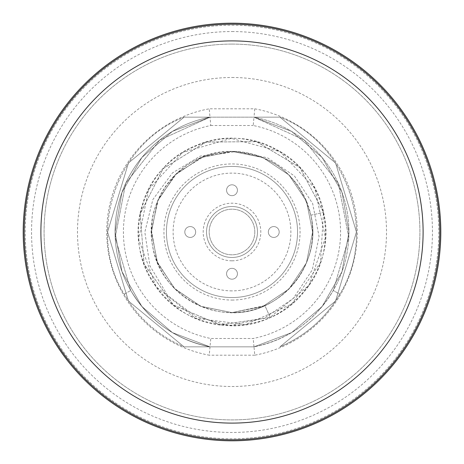 <?xml version="1.0" encoding="UTF-8"?>
<svg xmlns="http://www.w3.org/2000/svg" width="464" height="464" viewBox="0 0 464 464"><rect width="100%" height="100%" fill="white"/><g stroke="black" fill="none" stroke-linecap="round" stroke-linejoin="round"><path stroke-width="0.35" stroke-dasharray="2.32 1.74" d="M229.686 325.589C286.914 328.953 336.371 270.999 324.063 215.012C315.578 158.311 248.698 121.835 196.434 145.4C142.697 165.37 120.756 238.322 154.57 284.618C186.453 335.478 267.444 339.364 304.042 291.781C342.125 248.93 327.265 174.215 275.68 149.199C225.916 120.744 155.846 150.661 141.984 206.289C124.375 260.849 168.072 323.257 225.353 325.38C285.041 331.847 338.239 270.669 323.553 212.46L300.063 167.724L256.743 141.711L206.213 142.007L163.195 168.519L140.227 213.527L143.991 263.917L173.397 305.005L219.878 324.829L269.886 317.608L308.862 285.447L325.444 237.713L314.801 188.314L280.036 151.647L231.275 138.388L182.729 152.401L148.532 189.602L138.655 239.157L155.974 286.624L195.437 318.182L245.56 324.632L291.723 304.088L320.491 262.549L323.478 212.106L299.814 167.458L256.395 141.619L205.865 142.106L162.951 168.78L140.157 213.881L144.113 264.254L173.681 305.231L220.238 324.875L270.216 317.457L264.903 305.573A80.597 80.597 0 0 0 232 151.403C183.75 149.831 142.773 198.551 152.598 245.827C159.5 295.986 219.443 327.88 264.903 305.573L232 312.597L262.839 306.46L288.991 288.991L306.46 262.844L312.597 232L306.46 201.156L288.991 175.009L262.839 157.54L232 151.403L201.156 157.54L175.009 175.009L157.54 201.156L151.403 232L157.54 262.844L175.009 288.991L201.156 306.46L232 312.597L201.156 306.46L175.009 288.991L157.54 262.844L151.403 232L157.54 201.156L175.009 175.009L201.161 157.54L232 151.403L201.156 157.54L175.009 175.009L157.54 201.156L151.403 232L157.54 262.844L175.009 288.991L201.156 306.46L232 312.597L201.156 306.46L175.009 288.991L157.54 262.844L151.403 232L157.54 201.156L175.009 175.009L201.156 157.54L232 151.403L262.839 157.54L288.991 175.009L306.46 201.156L312.597 232L306.46 262.844L288.991 288.991L262.839 306.46L232 312.597L262.839 306.46L288.991 288.991L306.46 262.844L312.597 232L306.46 201.156L288.991 175.009L262.839 157.54L232 151.403C273.238 154.17 299.512 175.427 310.822 215.18C299.512 175.427 273.238 154.17 232 151.403L262.839 157.54L288.991 175.009L306.46 201.156L312.597 232L306.46 262.844L288.991 288.991L262.839 306.46L232 312.597C281.422 314.279 322.782 263.158 310.822 215.18C322.782 263.158 281.422 314.279 232 312.597L262.844 306.46L288.991 288.991L306.46 262.844L312.597 232L306.46 201.156L288.991 175.009L262.844 157.54L232 151.403L200.28 156.113L172.411 172.944L152.847 199.584L144.832 232.151L149.895 265.791L167.562 295.406L195.472 316.454L229.686 325.589L264.306 318.159L293.219 298.526L312.33 269.822L319.052 236.483L312.672 203.563L294.454 175.978L267.444 157.777L235.985 151.502A80.597 80.597 0 0 0 232 151.403L262.844 157.54L288.991 175.009L306.46 201.156L312.597 232L306.46 262.844L288.991 288.991L262.844 306.46L232 312.597L201.156 306.46L175.009 288.991L157.54 262.844L151.403 232L157.54 201.156L175.009 175.009L201.161 157.54L232 151.403L262.844 157.54L288.991 175.009L306.46 201.156L312.597 232L306.46 262.844L288.991 288.991L262.844 306.46L232 312.597L201.161 306.46L175.009 288.991L157.54 262.844L151.403 232L157.54 201.156L175.009 175.009L201.161 157.54L232 151.403L201.161 157.54L175.009 175.009L157.54 201.156L151.403 232L157.54 262.844L175.009 288.991L201.156 306.46L232 312.597L201.161 306.46L175.009 288.991L157.54 262.844L151.403 232L157.54 201.156L175.009 175.009L201.156 157.54L232 151.403L201.161 157.54L175.009 175.009L157.54 201.156L151.403 232L157.54 262.844L175.009 288.991L201.156 306.46L232 312.597L200.697 306.269L174.307 288.283L156.977 261.452L151.426 230.005L158.526 198.87L177.161 172.933L204.409 156.275L235.985 151.502M210.001 117.16L172.422 131.387L141.88 157.499L121.98 192.409L115.072 232L121.98 271.585L141.88 306.501L172.422 332.613L210.001 346.84L172.422 332.613L141.88 306.501L121.98 271.585L115.072 232L121.98 192.415L141.88 157.499L172.422 131.387L210.001 117.16L172.422 131.387L141.88 157.499L121.98 192.415L115.072 232L121.98 271.591L141.88 306.501L172.422 332.613L210.001 346.84A116.928 116.928 0 0 1 210.001 117.16L172.422 131.387L141.88 157.499L121.98 192.409L115.072 232L121.98 271.585L141.88 306.501L172.422 332.613L210.001 346.84A116.928 116.928 0 0 1 210.001 117.16L172.422 131.387L141.88 157.499L121.98 192.415L115.072 232L121.98 271.585L141.88 306.501L172.422 332.613L210.001 346.84L172.422 332.613L141.88 306.501L121.98 271.585L115.072 232L121.98 192.409L141.88 157.499L172.422 131.387L210.001 117.16L172.422 131.387L141.88 157.499L121.98 192.409L115.072 232L121.98 271.585L141.88 306.501L172.422 332.613L210.001 346.84C175.409 339.532 148.99 320.74 130.738 290.464C148.99 320.74 175.409 339.532 210.001 346.84L172.422 332.613L141.88 306.501L121.98 271.585L115.072 232L121.98 192.415L141.88 157.499L172.422 131.387L210.001 117.16L172.422 131.387L141.88 157.499L121.98 192.415L115.072 232L121.98 271.591L141.88 306.501L172.422 332.613L210.001 346.84L172.422 332.613L141.88 306.501L121.98 271.591L115.072 232L121.98 192.415L141.88 157.499L172.422 131.387L210.001 117.16L172.422 131.387L141.88 157.499L121.98 192.409L115.072 232L121.98 271.585L141.88 306.501L172.422 332.613L210.001 346.84L172.422 332.613L141.88 306.501L121.98 271.585L115.072 232L121.98 192.409L141.88 157.499L172.422 131.387L210.001 117.16L209.223 108.808L254.777 108.808L253.999 117.16L291.578 131.387L322.12 157.499L342.02 192.415L348.928 232L342.02 271.591L322.12 306.501L291.578 332.613L253.999 346.84L291.578 332.613L322.12 306.501L342.02 271.585L348.928 232L342.02 192.409L322.12 157.499L291.578 131.387L253.999 117.16L291.578 131.387L322.12 157.499L342.02 192.409L348.928 232L342.02 271.585L322.12 306.501L291.578 332.613L253.999 346.84A116.928 116.928 0 0 0 253.999 117.16L291.578 131.387L322.12 157.499L342.02 192.409L348.928 232L342.02 271.591L322.12 306.501L291.578 332.613L253.999 346.84L210.001 346.84L172.422 332.613L141.88 306.501L121.98 271.585L115.072 232L121.98 192.415L141.88 157.499L172.422 131.387L210.001 117.16L253.999 117.16A116.928 116.928 0 0 1 253.999 346.84L210.001 346.84L172.422 332.613L141.88 306.501L121.98 271.585L115.072 232L121.98 192.409L141.88 157.499L172.422 131.387L210.001 117.16L159.796 140.029L125.669 183.367L115.205 237.533L130.738 290.464L115.205 237.533L125.669 183.367L159.796 140.029L210.001 117.16L184.057 117.16L210.001 117.16L184.057 117.16L210.001 117.16L184.057 117.16L210.001 117.16L184.057 117.16L210.001 117.16L184.057 117.16L210.001 117.16L184.057 117.16L210.001 117.16L184.057 117.16L210.001 117.16L184.057 117.16L210.001 117.16L184.057 117.16L210.001 117.16L184.057 117.16L210.001 117.16L210.807 125.512A108.576 108.576 0 0 0 210.807 338.488L210.001 346.84L184.057 346.84L210.001 346.84L184.057 346.84L210.001 346.84L184.057 346.84L210.001 346.84L184.057 346.84L210.001 346.84L184.057 346.84L210.001 346.84L184.057 346.84L210.001 346.84L184.057 346.84L210.001 346.84L184.057 346.84L210.001 346.84L184.057 346.84L210.001 346.84L184.057 346.84L210.001 346.84L172.422 332.613L141.88 306.501L121.98 271.591L115.072 232L121.98 192.409L141.88 157.499L172.422 131.387L210.001 117.16A116.928 116.928 0 0 0 210.001 346.84L172.422 332.613L141.88 306.501L121.98 271.585L115.072 232L121.98 192.409L141.88 157.499L172.422 131.387L210.001 117.16L172.422 131.387L141.88 157.499L121.98 192.409L115.072 232L121.98 271.591L141.88 306.501L172.422 332.613L210.001 346.84L172.422 332.613L141.88 306.501L121.98 271.591L115.072 232L121.98 192.415L141.88 157.499L172.422 131.387L210.001 117.16L279.943 117.16L253.999 117.16L279.943 117.16L253.999 117.16L279.943 117.16L253.999 117.16L279.943 117.16L253.999 117.16L279.943 117.16L253.999 117.16L279.943 117.16L253.999 117.16L279.943 117.16L253.999 117.16L279.943 117.16L253.999 117.16L279.943 117.16L253.999 117.16L279.943 117.16L253.999 117.16L253.193 125.512A108.576 108.576 0 0 1 253.193 338.488L210.807 338.488M254.777 108.808A125.28 125.28 0 0 1 254.777 355.192L253.999 346.84L291.578 332.613L322.12 306.501L342.02 271.585L348.928 232L342.02 192.409L322.12 157.499L291.578 131.387L253.999 117.16L291.578 131.387L322.12 157.499L342.02 192.409L348.928 232L342.02 271.585L322.12 306.501L291.578 332.613L253.999 346.84L291.578 332.613L322.12 306.501L342.02 271.585L348.928 232L342.02 192.415L322.12 157.499L291.578 131.387L253.999 117.16L291.578 131.387L322.12 157.499L342.02 192.415L348.928 232L342.02 271.585L322.12 306.501L291.578 332.613L253.999 346.84L291.578 332.613L322.12 306.501L342.02 271.585L348.928 232L342.02 192.409L322.12 157.499L291.578 131.387L253.999 117.16L291.578 131.387L322.12 157.499L342.02 192.415L348.928 232L342.02 271.591L322.12 306.501L291.578 332.613L253.999 346.84C288.591 339.532 315.01 320.74 333.262 290.464L348.795 237.533L338.331 183.367L304.204 140.029L253.999 117.16L291.578 131.387L322.12 157.499L342.02 192.409L348.928 232L342.02 271.585L322.12 306.501L291.578 332.613L253.999 346.84L291.578 332.613L322.12 306.501L342.02 271.591L348.928 232L342.02 192.415L322.12 157.499L291.578 131.387L253.999 117.16L291.578 131.387L322.12 157.499L342.02 192.415L348.928 232L342.02 271.585L322.12 306.501L291.578 332.613L253.999 346.84L291.578 332.613L322.12 306.501L342.02 271.585L348.928 232L342.02 192.409L322.12 157.499L291.578 131.387L253.999 117.16L291.578 131.387L322.12 157.499L342.02 192.409L348.928 232L342.02 271.585L322.12 306.501L291.578 332.613L253.999 346.84L291.578 332.613L322.12 306.501L342.02 271.591L348.928 232L342.02 192.409L322.12 157.499L291.578 131.387L253.999 117.16L304.204 140.029L338.331 183.367L348.795 237.533L333.262 290.464C315.01 320.74 288.591 339.532 253.999 346.84L253.193 338.488M184.057 117.16L128.429 163.003L107.555 232L128.429 300.997L184.057 346.84L128.429 300.997L107.555 232L128.429 163.003L184.057 117.16L128.429 163.003L107.555 232L128.429 300.997L184.057 346.84L128.429 300.997L107.555 232L128.429 163.003L184.057 117.16L128.429 163.003L107.555 232L128.429 300.997L184.057 346.84L128.429 300.997L107.555 232L128.429 163.003L184.057 117.16C116.371 142.999 86.089 232.621 124.23 294.222C138.411 318.31 158.357 335.849 184.057 346.84L128.429 300.997L107.555 232L128.429 163.003L184.057 117.16C116.371 142.999 86.089 232.621 124.23 294.222C138.411 318.31 158.357 335.849 184.057 346.84L128.429 300.997L107.555 232L128.429 163.003L184.057 117.16L128.429 163.003L107.555 232L128.429 300.997L184.057 346.84L128.429 300.997L107.555 232L128.429 163.003L184.057 117.16L128.429 163.003L107.555 232L128.429 300.997L184.057 346.84L128.429 300.997L107.555 232L128.429 163.003L184.057 117.16L128.429 163.003L107.555 232L128.429 300.997L184.057 346.84L128.429 300.997L107.555 232L128.429 163.003L184.057 117.16L128.429 163.003L107.555 232L128.429 300.997L184.057 346.84L128.429 300.997L107.555 232L128.429 163.003L184.057 117.16L128.429 163.003L107.555 232L128.429 300.997L184.057 346.84L128.429 300.997L107.555 232L128.429 163.003L184.057 117.16M210.001 346.84L209.223 355.192A125.28 125.28 0 0 1 209.223 108.808M232 44.08A187.92 187.92 0 0 1 419.92 232A187.92 187.92 0 0 1 232 419.92A187.92 187.92 0 0 1 44.08 232A187.92 187.92 0 0 1 232 44.08A187.92 187.92 0 0 1 419.92 232A187.92 187.92 0 0 1 232 419.92A187.92 187.92 0 0 1 44.08 232A187.92 187.92 0 0 1 232 44.08A187.92 187.92 0 0 0 44.08 232A187.92 187.92 0 0 0 232 419.92A187.92 187.92 0 0 0 419.92 232A187.92 187.92 0 0 0 232 44.08M232 440.8A208.8 208.8 0 0 1 23.2 232A208.8 208.8 0 0 1 232 23.2A208.8 208.8 0 0 1 440.8 232A208.8 208.8 0 0 1 232 440.8A208.8 208.8 0 0 0 440.8 232A208.8 208.8 0 0 0 232 23.2A208.8 208.8 0 0 0 23.2 232A208.8 208.8 0 0 0 232 440.8A208.8 208.8 0 0 0 440.8 232A208.8 208.8 0 0 0 232 23.2A208.8 208.8 0 0 0 23.2 232A208.8 208.8 0 0 0 232 440.8A208.8 208.8 0 0 0 440.8 232A208.8 208.8 0 0 0 232 23.2A208.8 208.8 0 0 0 23.2 232A208.8 208.8 0 0 0 232 440.8A208.8 208.8 0 0 0 440.8 232A208.8 208.8 0 0 0 232 23.2A208.8 208.8 0 0 0 23.2 232A208.8 208.8 0 0 0 232 440.8A208.8 208.8 0 0 0 440.8 232A208.8 208.8 0 0 0 232 23.2A208.8 208.8 0 0 0 23.2 232A208.8 208.8 0 0 0 232 440.8A208.8 208.8 0 0 0 440.8 232A208.8 208.8 0 0 0 232 23.2A208.8 208.8 0 0 0 23.2 232A208.8 208.8 0 0 0 232 440.8A208.8 208.8 0 0 0 440.8 232A208.8 208.8 0 0 0 232 23.2A208.8 208.8 0 0 0 23.2 232A208.8 208.8 0 0 0 232 440.8A208.8 208.8 0 0 0 440.8 232A208.8 208.8 0 0 0 232 23.2A208.8 208.8 0 0 0 23.2 232A208.8 208.8 0 0 0 232 440.8A208.8 208.8 0 0 0 440.8 232A208.8 208.8 0 0 0 232 23.2M232 25.213A206.787 206.787 0 0 1 438.787 232A206.787 206.787 0 0 1 232 438.787A206.787 206.787 0 0 1 25.213 232A206.787 206.787 0 0 1 232 25.213A206.787 206.787 0 0 1 438.787 232A206.787 206.787 0 0 1 232 438.787A206.787 206.787 0 0 1 25.213 232A206.787 206.787 0 0 1 232 25.213A206.787 206.787 0 0 1 438.787 232A206.787 206.787 0 0 1 232 438.787A206.787 206.787 0 0 1 25.213 232A206.787 206.787 0 0 1 232 25.213A206.787 206.787 0 0 1 438.787 232A206.787 206.787 0 0 1 232 438.787A206.787 206.787 0 0 1 25.213 232A206.787 206.787 0 0 1 232 25.213M279.943 346.84L335.571 300.997L356.445 232L335.571 163.003L279.943 117.16L335.571 163.003L356.445 232L335.571 300.997L279.943 346.84L335.571 300.997L356.445 232L335.571 163.003L279.943 117.16L335.571 163.003L356.445 232L335.571 300.997L279.943 346.84L335.571 300.997L356.445 232L335.571 163.003L279.943 117.16L335.571 163.003L356.445 232L335.571 300.997L279.943 346.84C305.643 335.849 325.589 318.31 339.77 294.222C377.911 232.621 347.629 142.999 279.943 117.16C347.629 142.999 377.911 232.621 339.77 294.222L333.262 290.464L339.77 294.222C325.589 318.31 305.643 335.849 279.943 346.84L335.571 300.997L356.445 232L335.571 163.003L279.943 117.16L335.571 163.003L356.445 232L335.571 300.997L279.943 346.84L335.571 300.997L356.445 232L335.571 163.003L279.943 117.16L335.571 163.003L356.445 232L335.571 300.997L279.943 346.84L335.571 300.997L356.445 232L335.571 163.003L279.943 117.16L335.571 163.003L356.445 232L335.571 300.997L279.943 346.84L335.571 300.997L356.445 232L335.571 163.003L279.943 117.16L335.571 163.003L356.445 232L335.571 300.997L279.943 346.84L335.571 300.997L356.445 232L335.571 163.003L279.943 117.16L335.571 163.003L356.445 232L335.571 300.997L279.943 346.84L335.571 300.997L356.445 232L335.571 163.003L279.943 117.16L335.571 163.003L356.445 232L335.571 300.997L279.943 346.84M253.999 346.84L291.578 332.613L322.12 306.501L342.02 271.591L348.928 232L342.02 192.415L322.12 157.499L291.578 131.387L253.999 117.16L291.578 131.387L322.12 157.499L342.02 192.415L348.928 232L342.02 271.585L322.12 306.501L291.578 332.613L253.999 346.84M232 151.403A80.597 80.597 0 0 0 151.403 232A80.597 80.597 0 0 0 264.903 305.573L270.216 317.457M232 300.057A68.057 68.057 0 0 0 300.057 232A68.057 68.057 0 0 0 232 163.943A68.057 68.057 0 0 0 163.943 232A68.057 68.057 0 0 0 232 300.057M232 297.563A65.563 65.563 0 0 0 297.563 232A65.563 65.563 0 0 0 232 166.437A65.563 65.563 0 0 0 166.437 232A65.563 65.563 0 0 0 232 297.563A65.563 65.563 0 0 1 166.437 232A65.563 65.563 0 0 1 232 166.437A65.563 65.563 0 0 1 297.563 232A65.563 65.563 0 0 1 232 297.563A65.563 65.563 0 0 1 166.437 232A65.563 65.563 0 0 1 232 166.437A65.563 65.563 0 0 1 297.563 232A65.563 65.563 0 0 1 232 297.563M232 260.814A28.814 28.814 0 0 0 260.814 232A28.814 28.814 0 0 0 232 203.186A28.814 28.814 0 0 0 203.186 232A28.814 28.814 0 0 0 232 260.814M226.571 190.24A5.429 5.429 0 0 1 232 184.811A5.429 5.429 0 0 1 237.429 190.24A5.429 5.429 0 0 1 232 195.669A5.429 5.429 0 0 1 226.571 190.24A5.429 5.429 0 0 1 232 184.811A5.429 5.429 0 0 1 237.429 190.24A5.429 5.429 0 0 1 232 195.669A5.429 5.429 0 0 1 226.571 190.24M226.571 273.76A5.429 5.429 0 0 1 232 268.331A5.429 5.429 0 0 1 237.429 273.76A5.429 5.429 0 0 1 232 279.189A5.429 5.429 0 0 1 226.571 273.76A5.429 5.429 0 0 1 232 268.331A5.429 5.429 0 0 1 237.429 273.76A5.429 5.429 0 0 1 232 279.189A5.429 5.429 0 0 1 226.571 273.76M184.811 232A5.429 5.429 0 0 1 190.24 226.571A5.429 5.429 0 0 1 195.669 232A5.429 5.429 0 0 1 190.24 237.429A5.429 5.429 0 0 1 184.811 232A5.429 5.429 0 0 1 190.24 226.571A5.429 5.429 0 0 1 195.669 232A5.429 5.429 0 0 1 190.24 237.429A5.429 5.429 0 0 1 184.811 232M268.331 232A5.429 5.429 0 0 1 273.76 226.571A5.429 5.429 0 0 1 279.189 232A5.429 5.429 0 0 1 273.76 237.429A5.429 5.429 0 0 1 268.331 232A5.429 5.429 0 0 1 273.76 226.571A5.429 5.429 0 0 1 279.189 232A5.429 5.429 0 0 1 273.76 237.429A5.429 5.429 0 0 1 268.331 232M232 257.474A25.474 25.474 0 0 0 257.474 232A25.474 25.474 0 0 0 232 206.526A25.474 25.474 0 0 0 206.526 232A25.474 25.474 0 0 0 232 257.474A25.474 25.474 0 0 0 257.474 232A25.474 25.474 0 0 0 232 206.526A25.474 25.474 0 0 0 206.526 232A25.474 25.474 0 0 0 232 257.474M254.806 232A22.806 22.806 0 0 1 232 254.806A22.806 22.806 0 0 1 209.194 232A22.806 22.806 0 0 1 232 209.194A22.806 22.806 0 0 1 254.806 232A22.806 22.806 0 0 1 232 254.806A22.806 22.806 0 0 1 209.194 232A22.806 22.806 0 0 1 232 209.194A22.806 22.806 0 0 1 254.806 232M210.807 125.512L253.193 125.512M124.23 294.222L130.738 290.464L124.23 294.222M232 77.488A154.512 154.512 0 0 1 386.512 232A154.512 154.512 0 0 1 232 386.512A154.512 154.512 0 0 1 77.488 232A154.512 154.512 0 0 1 232 77.488M254.777 355.192L209.223 355.192M232 31.552A200.448 200.448 0 0 1 432.448 232A200.448 200.448 0 0 1 232 432.448A200.448 200.448 0 0 1 31.552 232A200.448 200.448 0 0 1 232 31.552M310.822 215.18L323.553 212.46L310.822 215.18M232 290.882A58.882 58.882 0 0 1 173.118 232A58.882 58.882 0 0 1 232 173.118A58.882 58.882 0 0 1 290.882 232A58.882 58.882 0 0 1 232 290.882"/><path stroke-width="0.7" d="M440.8 232A208.8 208.8 0 0 0 232 23.2A208.8 208.8 0 0 0 23.2 232A208.8 208.8 0 0 0 232 440.8A208.8 208.8 0 0 0 440.8 232M232 24.198A207.802 207.802 0 0 0 24.198 232A207.802 207.802 0 0 0 232 439.802A207.802 207.802 0 0 0 439.802 232A207.802 207.802 0 0 0 232 24.198M232 423.104A191.104 191.104 0 0 0 423.104 232A191.104 191.104 0 0 0 232 40.896A191.104 191.104 0 0 0 40.896 232A191.104 191.104 0 0 0 232 423.104"/></g></svg>
